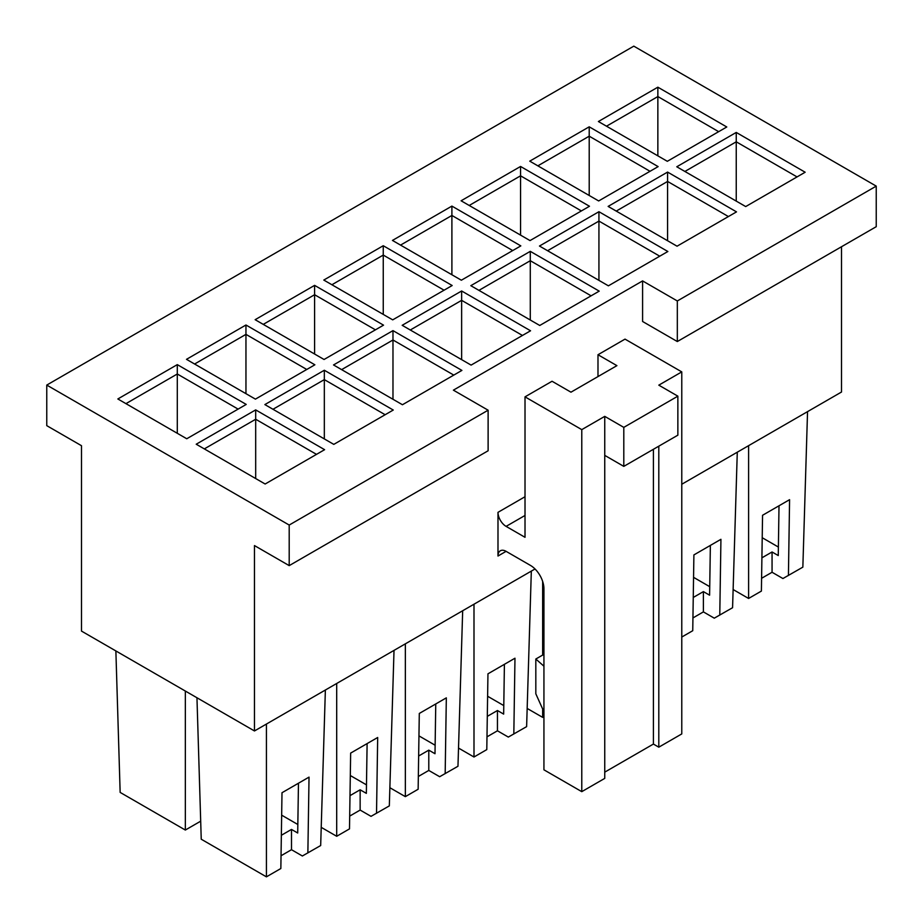 <?xml version="1.0" encoding="UTF-8"?>
<svg xmlns="http://www.w3.org/2000/svg" width="923" height="923" viewBox="0 0 923 923"><rect width="100%" height="100%" fill="white"/><g stroke="black" fill="none" stroke-linecap="round" stroke-linejoin="round"><path stroke-width="1.38" d="M535.017 568.972L254.471 730.958L81.489 631.09L81.489 445.705L46.761 425.653L46.761 385.076L633.801 46.15L876.239 186.123L876.239 226.689L677.32 341.545L642.593 321.492L642.593 280.915L677.32 300.967L876.239 186.123M254.471 730.958L254.471 545.574L289.199 565.626L289.199 525.049L46.761 385.076M841.511 246.741L841.511 392.021L681.774 484.252M807.544 411.635L802.848 567.149L782.923 578.536L772.055 572.26L761.59 578.294M196.957 697.753L201.237 839.215L266.424 876.85L266.424 724.047M115.871 650.946L120.152 792.407L185.338 830.042L185.338 691.05M527.171 708.437L542.655 717.367L542.655 709.002M542.655 655.076L542.655 581.409M458.523 748.068L473.995 757.01L473.995 604.207M531.325 571.118L526.618 726.632L508.319 737.085L497.451 730.797L486.986 736.842M389.864 787.711L405.347 796.641L405.347 643.839M462.677 610.749L457.97 766.263L439.671 776.716L428.791 770.44L418.338 776.474M325.369 690.023L320.673 845.537L302.375 855.99L291.495 849.702L281.042 855.748M321.216 827.343L336.699 836.284L336.699 683.481M394.017 650.38L389.321 805.894L371.023 816.347L360.143 810.071L349.69 816.105M737.281 452.201L732.574 607.715L714.275 618.179L703.395 611.891L692.942 617.937M733.127 589.532L748.599 598.462L748.599 445.671M200.695 821.17L185.338 830.042M336.699 836.284L349.494 828.889L350.648 753.099L377.68 737.489L376.526 813.29M405.347 796.641L418.142 789.257L419.296 713.456L446.328 697.857L445.174 773.647M473.995 757.01L486.79 749.614L487.955 673.825L514.976 658.214L513.823 734.016M542.655 717.367L543.935 716.629M681.774 637.043L692.746 630.709L693.9 554.919L720.932 539.309L719.778 615.11M748.599 598.462L761.394 591.078L762.56 515.276L789.58 499.678L788.427 575.479M266.424 876.85L280.846 868.52L282 792.73L309.032 777.12L307.867 852.921M487.298 716.375L497.451 710.514L503.658 714.102L504.408 664.318M503.785 705.587L487.609 696.254M418.65 756.006L428.791 750.145L434.998 753.733L435.76 703.949M435.137 745.23L418.961 735.885M281.353 835.28L291.495 829.419L297.702 833.008L298.464 783.223M297.829 824.493L281.653 815.159M778.389 547.051L762.213 537.717M761.902 557.827L772.055 551.977L778.262 555.554L779.012 505.781M693.254 597.469L703.395 591.608L709.602 595.197L710.364 545.412M709.741 586.682L693.565 577.348M350.002 795.638L360.143 789.788L366.35 793.365L367.112 743.592M366.477 784.862L350.313 775.528M291.495 829.419L291.495 849.702M360.143 789.788L360.143 810.071M428.791 750.145L428.791 770.44M497.451 710.514L497.451 730.797M703.395 591.608L703.395 611.891M772.055 551.977L772.055 572.26M289.199 525.049L488.117 410.204L453.389 390.152L642.593 280.915M658.134 166.613L598.669 200.949L529.744 161.156L589.209 126.82L658.134 166.613M677.044 246.199L608.13 206.406L667.583 172.082L736.508 211.875L677.044 246.199M520.826 245.887L461.362 280.211L392.448 240.43L451.901 206.094L520.826 245.887M539.747 325.473L470.822 285.68L530.287 251.344L599.212 291.137L539.747 325.473M383.53 325.161L324.065 359.485L255.14 319.693L314.605 285.369L383.53 325.161M402.44 404.736L333.526 364.954L392.979 330.619L461.904 370.411L402.44 404.736M246.222 404.424L186.758 438.76L117.844 398.967L177.297 364.631L246.222 404.424M265.143 484.01L196.218 444.217L255.683 409.893L324.608 449.686L265.143 484.01M333.791 444.378L264.866 404.586L324.331 370.25L393.256 410.043L333.791 444.378M314.87 364.793L255.417 399.128L186.492 359.335L245.956 325L314.87 364.793M471.099 365.104L402.174 325.311L461.638 290.987L530.552 330.78L471.099 365.104M452.178 285.519L392.713 319.854L323.788 280.061L383.253 245.726L452.178 285.519M608.395 285.83L539.47 246.037L598.935 211.713L667.86 251.506L608.395 285.83M589.474 206.256L530.021 240.58L461.096 200.787L520.56 166.463L589.474 206.256M676.778 166.775L736.242 132.439L805.156 172.232L745.703 206.567L676.778 166.775M657.857 87.189L726.782 126.982L667.317 161.306L598.392 121.524L657.857 87.189L657.857 155.849M522.453 335.453L461.638 300.344L461.638 359.647M461.638 290.987L461.638 300.344L410.285 329.996M530.287 320.004L530.287 260.713L478.933 290.364M591.101 295.822L530.287 260.713L530.287 251.344M451.901 274.754L451.901 215.463L400.547 245.103M512.715 250.571L451.901 215.463L451.901 206.094M444.067 290.203L383.253 255.094L383.253 314.385M383.253 245.726L383.253 255.094L331.899 284.746M314.605 354.028L314.605 294.725L263.251 324.377M375.419 329.834L314.605 294.725L314.605 285.369M392.979 399.278L392.979 339.987L341.625 369.627M453.793 375.096L392.979 339.987L392.979 330.619M255.683 478.552L255.683 419.25L204.329 448.901M316.497 454.358L255.683 419.25L255.683 409.893M736.242 201.099L736.242 141.807L684.889 171.459M797.057 176.916L736.242 141.807L736.242 132.439M667.583 240.741L667.583 181.439L616.229 211.09M728.397 216.547L667.583 181.439L667.583 172.082M598.935 280.373L598.935 221.082L547.581 250.721M659.749 256.19L598.935 221.082L598.935 211.713M324.331 438.91L324.331 379.618L272.977 409.27M385.145 414.727L324.331 379.618L324.331 370.25M245.956 393.659L245.956 334.368L194.603 364.008M306.771 369.477L245.956 334.368L245.956 325M177.297 433.291L177.297 374L125.943 403.651M238.111 409.108L177.297 374L177.297 364.631M589.209 195.48L589.209 136.189L537.855 165.84M650.023 171.297L589.209 136.189L589.209 126.82M520.56 235.123L520.56 175.82L469.207 205.471M581.375 210.929L520.56 175.82L520.56 166.463M718.671 131.666L657.857 96.557L606.503 126.197M289.199 565.626L488.117 450.77L488.117 410.204M677.32 300.967L677.32 341.545M581.778 429.633L581.778 791.657L543.935 769.817L543.935 588.793A19.106 11.03 -120 0 0 530.425 565.395L506.092 551.343A11.468 6.623 -120 0 0 500.358 550.777A11.468 6.623 -120 0 0 497.993 556.027L497.993 512.334A11.468 6.623 -120 0 0 506.092 526.375L525.014 537.301L525.014 396.855L581.778 429.633L604.75 416.365L623.798 427.372L623.798 466.38L604.75 455.374L604.75 416.365M623.798 427.372L677.863 396.163L677.863 435.171L623.798 466.38M677.863 396.163L658.803 385.156L681.774 371.888L625.021 339.122L597.989 354.732L616.91 365.646L570.968 392.183L552.046 381.257L525.014 396.855M597.989 376.572L597.989 354.732M525.014 496.736L497.993 512.334M658.803 446.167L658.803 747.18L681.774 733.923L681.774 371.888M581.778 791.657L604.75 778.389L604.75 455.374M653.403 449.293L653.403 744.065L658.803 747.18M604.75 772.147L653.403 744.065M543.935 654.338L535.825 659.022L543.935 666.21M543.935 711.864L535.825 693.808L535.825 659.022M506.092 551.343L497.993 556.027M525.014 515.461L506.092 526.375"/></g></svg>
